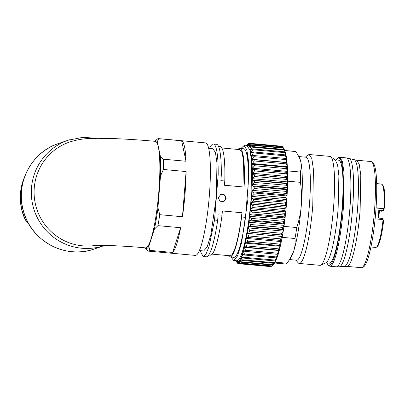 <?xml version="1.0" encoding="UTF-8"?>
<svg xmlns="http://www.w3.org/2000/svg" width="405" height="405" viewBox="0 0 405 405"><rect width="100%" height="100%" fill="white"/><g stroke="black" fill="none" stroke-linecap="round" stroke-linejoin="round"><path stroke-width="0.61" d="M376.042 208.003L383.464 208.676A0.795 0.785 -109.1 0 0 383.788 208.636L383.95 208.509A31.823 4.814 -84.8 0 0 381.48 184.047L383.353 185.93C384.613 188.608 385.044 195.949 384.649 207.952L383.95 208.509L376.053 207.79M383.646 220.371L383.059 219.586L375.116 218.862M379.303 210.995L381.596 211.202L383.343 210.595L378.812 210.114L378.174 218.027L382.725 218.498L382.943 219.996M378.812 210.114L379.429 210.241A6.364 0.962 -84.8 0 0 378.786 218.077M231.032 257.048L233.589 260.476L237.482 256.036L241.593 242.823L247.83 199.918L248.554 161.6L246.853 149.89L244.028 145.597L240.894 148.508M238.008 149.445A54.493 8.242 95.2 0 1 239.821 148.412L243.739 148.767A54.493 8.242 95.2 0 1 248.275 183.136L245.521 217.343A54.493 8.242 95.2 0 1 233.877 257.307L229.964 256.952A54.493 8.242 95.2 0 1 228.359 255.611M233.589 260.476L236.722 260.759A57.677 8.723 -84.8 0 0 250.963 200.202L251.687 161.884L249.981 150.179L247.156 145.881L244.028 145.597M239.821 148.412A54.493 8.242 95.2 0 1 244.357 182.782L248.275 183.136M244.357 182.782L244.018 187.029L224.436 185.252L224.78 181.005L220.862 180.65L221.307 175.147A56.482 8.545 -84.8 0 0 216.508 144.296L213.374 144.013A56.482 8.545 -84.8 0 0 209.522 148.448M199.974 250.629L203.153 256.512L206.287 256.8A56.482 8.545 -84.8 0 0 217.667 220.35L214.539 220.067L218.173 174.864L221.307 175.147M217.667 220.35L218.113 214.852L222.026 215.207L222.37 210.959L241.947 212.741L241.608 216.989L245.521 217.343M218.31 197.645L219.829 201.123L223.525 201.761L226.142 198.354L224.628 194.876L220.933 194.238L218.31 197.645M241.608 216.989A54.493 8.242 95.2 0 1 229.964 256.952M244.018 187.029L243.516 160.183L241.962 152.427L239.714 149.597L221.844 147.977M218.563 146.478L220.244 146.63A54.493 8.242 95.2 0 1 224.78 181.005M218.173 174.864A56.482 8.545 -84.8 0 0 213.374 144.013M203.153 256.512L205.958 254.132L208.975 246.736L214.539 220.067M208.666 148.372L212.939 148.762L215.45 152.584L216.969 162.997L216.326 197.088L210.777 235.259L207.117 247.015L203.654 250.963L199.381 250.573M222.026 215.207A54.493 8.242 95.2 0 1 210.382 255.175L208.707 255.018M241.947 212.741A53.303 8.065 95.2 0 1 230.07 255.763L212.2 254.143M223.211 201.852A3.979 3.923 70.9 0 0 220.624 194.359M145.081 247.84L145.081 247.84A54.098 8.181 95.2 0 0 148.797 246.453L154.376 229.159A54.098 8.181 95.2 0 0 157.945 207.674L160.486 176.069A54.098 8.181 95.2 0 0 160.274 155.89L157.236 141.578A54.098 8.181 95.2 0 0 154.761 141.279L157.226 139.173A56.482 8.545 95.2 0 1 158.588 138.631L205.578 142.899A56.482 8.545 95.2 0 1 209.304 196.096A56.482 8.545 95.2 0 1 195.357 255.403L148.367 251.135A56.482 8.545 95.2 0 1 148.017 251.054L145.015 247.764M158.588 138.631A56.482 8.545 95.2 0 1 158.937 138.713L181.648 140.773A56.482 8.545 95.2 0 1 185.986 161.246L181.648 140.773M160.274 155.89L163.276 159.185L185.986 161.246M163.276 159.185A56.482 8.545 95.2 0 1 163.382 169.482L186.097 171.548A56.482 8.545 95.2 0 1 185.024 193.889A56.482 8.545 95.2 0 1 182.458 216.751L186.097 171.548M158.937 138.713L157.236 141.578M157.945 207.674L159.747 214.685L182.458 216.751M159.747 214.685A56.482 8.545 95.2 0 1 157.925 225.656L180.635 227.721A56.482 8.545 95.2 0 1 172.662 252.447L180.635 227.721M148.797 246.453L149.951 250.386L172.662 252.447M149.951 250.386A56.482 8.545 95.2 0 1 148.367 251.135M163.382 169.482L160.486 176.069M157.925 225.656L154.376 229.159M325.711 262.855L329.285 263.179A51.708 7.822 -84.8 0 0 342.053 208.884A51.708 7.822 -84.8 0 0 338.641 160.183L335.072 159.859M299.255 263.447L320.011 265.331A54.695 8.272 -84.8 0 0 320.76 265.184L326.076 262.683A51.708 7.822 95.2 0 0 338.134 208.529L338.884 175.79L337.608 165.078L335.396 160.091L330.617 156.674A54.695 8.272 -84.8 0 0 329.908 156.396L309.152 154.507L311.83 158.583L313.44 169.685L312.756 206.018A54.695 8.272 -84.8 0 1 299.255 263.447A54.695 8.272 -84.8 0 1 298.05 262.688L295.989 260.152M320.76 265.184A54.695 8.272 -84.8 0 0 333.517 207.907A54.695 8.272 -84.8 0 0 330.617 156.674M305.345 157.16L307.83 155.034L309.152 154.507M298.941 156.578L305.942 157.211A51.708 7.822 95.2 0 1 309.354 205.912A51.708 7.822 95.2 0 1 296.587 260.207L289.61 259.575M284.786 150.549L295.984 151.566L299.811 158.512A51.708 7.822 95.2 0 1 300.864 162.046A51.708 7.822 95.2 0 1 301.325 205.183A51.708 7.822 95.2 0 1 293.701 251.12A51.708 7.822 95.2 0 1 290.79 257.823L286.998 263.24L275.035 262.151M295.984 151.566A56.482 8.545 -84.8 0 0 295.635 151.485L284.761 150.498M299.406 157.58L300.864 162.046C301.573 165.159 301.396 168.49 300.323 172.034L287.54 170.875M287.621 181.172L300.434 182.336A56.482 8.545 -84.8 0 0 300.323 172.034M300.434 182.336C301.634 190.699 301.933 198.318 301.325 205.183C300.824 212.063 299.315 219.51 296.794 227.539L283.971 226.375M282.169 237.345L294.977 238.51A56.482 8.545 -84.8 0 0 296.794 227.539M294.977 238.51C295.387 243.162 294.962 247.369 293.701 251.12L289.048 260.405M274.534 262.997L285.414 263.989A56.482 8.545 -84.8 0 0 286.998 263.24M285.444 203.143A60.461 9.143 95.2 0 1 285.368 204.064L286.32 205.72A58.072 8.783 95.2 0 1 286.183 207.249L284.963 208.636A60.461 9.143 95.2 0 1 284.786 210.473L285.733 211.871A58.072 8.783 95.2 0 1 285.576 213.389L284.31 215.02A60.461 9.143 95.2 0 1 284.102 216.837L285.059 217.961A58.072 8.783 95.2 0 1 284.877 219.459L283.561 221.307A60.461 9.143 95.2 0 1 283.328 223.079L284.295 223.924A58.072 8.783 95.2 0 1 284.092 225.377L282.725 227.423A60.461 9.143 95.2 0 1 282.472 229.139L283.454 229.691A58.072 8.783 95.2 0 1 283.232 231.083L281.814 233.305A60.461 9.143 95.2 0 1 281.541 234.935L282.543 235.194A58.072 8.783 95.2 0 1 282.31 236.515L280.837 238.879A60.461 9.143 95.2 0 1 280.543 240.413L281.576 240.373A58.072 8.783 95.2 0 1 281.328 241.603L279.804 244.083A60.461 9.143 95.2 0 1 279.501 245.501L280.564 245.167A58.072 8.783 95.2 0 1 280.306 246.291L278.726 248.867A60.461 9.143 95.2 0 1 278.412 250.148L279.511 249.526A58.072 8.783 95.2 0 1 279.248 250.533L277.622 253.165A60.461 9.143 95.2 0 1 277.298 254.299L278.438 253.398A58.072 8.783 95.2 0 1 278.169 254.279L278.159 254.315C281.956 241.532 284.745 224.572 286.532 203.437C287.935 185.399 288.006 170.788 286.745 159.605L285.793 158.446A60.461 9.143 95.2 0 1 285.91 159.58L287.049 162.476A58.072 8.783 95.2 0 1 287.135 163.483L286.168 162.587A60.461 9.143 95.2 0 1 286.259 163.868L287.358 166.708A58.072 8.783 95.2 0 1 287.413 167.832L286.431 167.23A60.461 9.143 95.2 0 1 286.487 168.642L287.55 171.391A58.072 8.783 95.2 0 1 287.58 172.616L286.578 172.307A60.461 9.143 95.2 0 1 286.598 173.841L287.626 176.469A58.072 8.783 95.2 0 1 287.631 177.79L286.603 177.78A60.461 9.143 95.2 0 1 286.588 179.41L287.591 181.891A58.072 8.783 95.2 0 1 287.565 183.288L286.507 183.571A60.461 9.143 95.2 0 1 286.457 185.282L287.439 187.596A58.072 8.783 95.2 0 1 287.383 189.049L286.289 189.621A60.461 9.143 95.2 0 1 286.208 191.398L287.175 193.509A58.072 8.783 95.2 0 1 287.089 195.007L285.96 195.863A60.461 9.143 95.2 0 1 285.844 197.68L286.801 199.574A58.072 8.783 95.2 0 1 286.689 201.098L285.515 202.227A60.461 9.143 95.2 0 1 285.444 203.143M277.526 254.219L278.169 254.279L276.499 256.937A60.461 9.143 95.2 0 1 276.175 257.909L277.354 256.735M277.288 256.927A58.072 8.783 95.2 0 1 277.086 257.479L276.175 259.787M276.888 257.464L275.365 260.132A60.461 9.143 95.2 0 1 275.041 260.936L276.271 259.509M276.007 260.096A58.072 8.783 95.2 0 1 276.002 260.106L274.241 262.718A60.461 9.143 95.2 0 1 273.922 263.346L275.744 260.749M274.712 262.653L273.137 264.673A60.461 9.143 95.2 0 1 272.828 265.108L274.342 263.326M273.157 264.855L272.064 265.964A60.461 9.143 95.2 0 1 271.79 266.186A60.461 9.143 95.2 0 1 271.765 266.207L239.704 263.296A60.461 9.143 95.2 0 0 240.008 263.048L272.064 265.964M271.527 266.186L271.036 266.576A60.461 9.143 95.2 0 1 270.753 266.627L238.692 263.716A60.461 9.143 95.2 0 0 238.98 263.665L271.036 266.576M281.424 146.2A60.461 9.143 95.2 0 1 281.455 146.2A60.461 9.143 95.2 0 1 281.698 146.245L281.996 146.575M248.452 145.678L248.184 145.653A58.072 8.783 95.2 0 1 248.402 145.775L250.3 143.694L282.361 146.605A60.461 9.143 95.2 0 1 282.619 146.848L283.308 147.774M284.3 149.41L283.227 147.688A60.461 9.143 95.2 0 1 283.465 148.124L284.599 150.164M285.312 152.118L284.011 149.44A60.461 9.143 95.2 0 1 284.224 150.063L285.474 152.806M285.657 153.53L284.705 151.834A60.461 9.143 95.2 0 1 284.887 152.639L286.112 155.55A58.072 8.783 95.2 0 1 286.198 156.006M285.596 153.161L285.986 155.54M286.254 156.29L285.302 154.852A60.461 9.143 95.2 0 1 285.454 155.824L286.634 158.74A58.072 8.783 95.2 0 1 286.745 159.621M286.234 156.153L286.634 158.74L286.163 158.699M285.515 202.227L253.454 199.316A60.461 9.143 95.2 0 1 253.383 200.232A60.461 9.143 95.2 0 1 253.307 201.148L285.368 204.064M253.307 201.148L251.373 202.54L286.32 205.72M251.373 202.54A58.072 8.783 95.2 0 1 251.237 204.074L286.183 207.249M251.237 204.074L252.902 205.725L284.963 208.636M252.902 205.725A60.461 9.143 95.2 0 1 252.725 207.557L284.786 210.473M252.725 207.557L250.791 208.696L285.733 211.871M250.791 208.696A58.072 8.783 95.2 0 1 250.629 210.215L285.576 213.389M250.629 210.215L252.249 212.109L284.31 215.02M252.249 212.109A60.461 9.143 95.2 0 1 252.042 213.921L284.102 216.837M252.042 213.921L250.113 214.787L285.059 217.961M250.113 214.787A58.072 8.783 95.2 0 1 249.931 216.285L284.877 219.459M249.931 216.285L251.5 218.396L283.561 221.307M251.5 218.396A60.461 9.143 95.2 0 1 251.267 220.168L283.328 223.079M251.267 220.168L249.353 220.75L284.295 223.924M249.353 220.75A58.072 8.783 95.2 0 1 249.151 222.203L284.092 225.377M249.151 222.203L250.665 224.512L282.725 227.423M250.665 224.512A60.461 9.143 95.2 0 1 250.411 226.223L282.472 229.139M250.411 226.223L248.508 226.516L283.454 229.691M248.508 226.516A58.072 8.783 95.2 0 1 248.29 227.909L283.232 231.083M248.29 227.909L249.753 230.389L281.814 233.305M249.753 230.389A60.461 9.143 95.2 0 1 249.48 232.024L281.541 234.935M249.48 232.024L282.543 235.194M247.602 232.019A58.072 8.783 95.2 0 1 247.364 233.336L282.31 236.515M247.364 233.336L248.776 235.968L280.837 238.879M248.776 235.968A60.461 9.143 95.2 0 1 248.483 237.497L280.543 240.413M279.804 244.083L247.744 241.172L246.387 238.429A58.072 8.783 95.2 0 0 246.635 237.198L248.483 237.497M246.387 238.429L281.328 241.603M247.744 241.172A60.461 9.143 95.2 0 1 247.44 242.59L279.501 245.501M278.726 248.867L246.67 245.951L245.359 243.116A58.072 8.783 95.2 0 0 245.617 241.993L247.44 242.59M245.359 243.116L280.306 246.291M246.67 245.951A60.461 9.143 95.2 0 1 246.351 247.237L278.412 250.148M277.622 253.165L245.562 250.255L244.306 247.359A58.072 8.783 95.2 0 0 244.569 246.351L246.351 247.237M244.306 247.359L279.248 250.533M245.562 250.255A60.461 9.143 95.2 0 1 245.243 251.389L277.298 254.299M276.499 256.937L244.438 254.021L243.228 251.105A58.072 8.783 95.2 0 0 243.496 250.224L245.243 251.389M243.228 251.105L244.954 251.262M244.438 254.021A60.461 9.143 95.2 0 1 244.114 254.998L276.175 257.909M275.365 260.132L243.304 257.221L242.139 254.305A58.072 8.783 95.2 0 0 242.413 253.56L244.114 254.998M242.139 254.305L243.187 254.401M243.304 257.221A60.461 9.143 95.2 0 1 242.98 258.025L275.041 260.936M274.241 262.718L242.18 259.808L241.056 256.932A58.072 8.783 95.2 0 0 241.324 256.335L242.98 258.025M241.056 256.932L241.77 256.993M242.18 259.808A60.461 9.143 95.2 0 1 241.861 260.435L273.922 263.346M273.137 264.673L241.076 261.757L239.993 258.947A58.072 8.783 95.2 0 0 240.256 258.506L241.861 260.435M239.993 258.947L240.504 258.992M241.076 261.757A60.461 9.143 95.2 0 1 240.767 262.197L272.828 265.108M240.008 263.048L238.955 260.339A58.072 8.783 95.2 0 0 239.208 260.05L240.767 262.197M238.955 260.339L239.335 260.369M238.98 263.665L237.958 261.078A58.072 8.783 95.2 0 0 238.201 260.957L239.704 263.296M237.958 261.078L238.246 261.103M238.631 263.655L238.008 263.599L237.011 261.169A58.072 8.783 95.2 0 0 237.229 261.205L237.239 261.21A58.072 8.783 95.2 0 1 237.229 261.205L238.692 263.716M238.008 263.599A60.461 9.143 95.2 0 1 237.74 263.452L236.338 260.805A58.072 8.783 95.2 0 1 236.242 260.719M235.761 260.673L237.254 262.865M237.102 262.85L236.125 260.602M235.877 260.967L235.69 260.668M246.372 145.81L247.161 144.56L246.129 145.79M247.161 144.56L247.663 144.18M248.184 145.653L249.637 143.335A60.461 9.143 95.2 0 0 249.394 143.289A60.461 9.143 95.2 0 0 249.364 143.284L247.485 145.537A58.072 8.783 95.2 0 0 247.247 145.577L248.655 143.41A60.461 9.143 95.2 0 0 248.361 143.562L246.513 145.952M248.655 143.41L249.126 143.456M249.637 143.335L281.698 146.245M250.3 143.694A60.461 9.143 95.2 0 1 250.558 143.937L282.619 146.848M250.558 143.937L249.05 146.382L249.404 146.418M249.05 146.382A58.072 8.783 95.2 0 1 249.252 146.666L251.166 144.777L283.227 147.688M251.166 144.777A60.461 9.143 95.2 0 1 251.404 145.213L283.465 148.124M251.404 145.213L249.844 147.759L250.31 147.8M249.844 147.759A58.072 8.783 95.2 0 1 250.027 148.2L251.951 146.529L284.011 149.44M251.951 146.529A60.461 9.143 95.2 0 1 252.163 147.152L284.224 150.063M252.163 147.152L250.553 149.764L251.196 149.825M250.553 149.764A58.072 8.783 95.2 0 1 250.715 150.356L252.649 148.924L284.705 151.834M252.649 148.924A60.461 9.143 95.2 0 1 252.826 149.723L284.887 152.639M252.826 149.723L251.171 152.376L252.102 152.462M251.171 152.376A58.072 8.783 95.2 0 1 251.308 153.115L253.241 151.936L285.302 154.852M253.241 151.936A60.461 9.143 95.2 0 1 253.393 152.908L285.454 155.824M253.393 152.908L251.687 155.566L253.165 155.702M251.687 155.566A58.072 8.783 95.2 0 1 251.804 156.446L253.732 155.535L285.793 158.446M253.732 155.535A60.461 9.143 95.2 0 1 253.854 156.669L285.91 159.58M253.854 156.669L252.107 159.302L287.049 162.476M252.107 159.302A58.072 8.783 95.2 0 1 252.194 160.309L254.112 159.676L286.168 162.587M254.112 159.676A60.461 9.143 95.2 0 1 254.198 160.957L286.259 163.868M254.198 160.957L252.411 163.534L287.358 166.708M252.411 163.534A58.072 8.783 95.2 0 1 252.472 164.653L254.375 164.314L286.431 167.23M254.375 164.314A60.461 9.143 95.2 0 1 254.426 165.731L286.487 168.642M254.426 165.731L252.604 168.217L287.55 171.391M252.604 168.217A58.072 8.783 95.2 0 1 252.634 169.442L286.578 172.307M254.517 169.396A60.461 9.143 95.2 0 1 254.537 170.925L286.598 173.841M254.537 170.925L252.685 173.294L287.626 176.469M252.685 173.294A58.072 8.783 95.2 0 1 252.685 174.616L287.631 177.79M252.685 174.616L286.603 177.78M254.542 174.864A60.461 9.143 95.2 0 1 254.527 176.494L286.588 179.41M254.527 176.494L252.649 178.716L287.591 181.891M252.649 178.716A58.072 8.783 95.2 0 1 252.619 180.114L287.565 183.288M252.619 180.114L254.446 180.66L286.507 183.571M254.446 180.66A60.461 9.143 95.2 0 1 254.396 182.371L286.457 185.282M254.396 182.371L252.497 184.422L287.439 187.596M252.497 184.422A58.072 8.783 95.2 0 1 252.442 185.875L287.383 189.049M252.442 185.875L254.234 186.71L286.289 189.621M254.234 186.71A60.461 9.143 95.2 0 1 254.148 188.482L286.208 191.398M254.148 188.482L252.229 190.335L287.175 193.509M252.229 190.335A58.072 8.783 95.2 0 1 252.148 191.833L287.089 195.007M252.148 191.833L253.9 192.952L285.96 195.863M253.9 192.952A60.461 9.143 95.2 0 1 253.783 194.764L285.844 197.68M253.783 194.764L251.854 196.4L286.801 199.574M251.854 196.4A58.072 8.783 95.2 0 1 251.748 197.923L286.689 201.098M253.454 199.316L251.748 197.923M26.381 219.232L25.181 219.778L28.436 223.302M94.871 245.395C97.099 244.959 124.148 245.754 145.623 247.89A53.501 8.095 -84.8 0 0 146.18 247.814A53.501 8.095 -84.8 0 0 158.831 191.717A53.501 8.095 -84.8 0 0 155.302 141.33C139.993 139.948 125.712 139.021 112.458 138.55L97.58 138.307C89.535 138.621 82.747 137.958 69.447 142.074A53.501 52.761 -109.1 0 0 34.258 187.854A53.501 52.761 -109.1 0 0 82.645 245.845A53.501 52.761 -109.1 0 0 96.01 245.344M383.651 220.371C382.963 226.501 382.097 231.893 381.054 236.545C380.032 241.061 378.984 244.185 377.906 245.921L377.146 246.868L375.724 247.43A31.823 4.814 -84.8 0 0 380.32 236.9A31.823 4.814 -84.8 0 0 383.059 219.586M382.3 219.515A5.569 0.84 95.2 0 1 382.092 218.381M382.73 210.468A5.569 0.84 95.2 0 1 383.464 208.676L383.95 208.509M383.626 220.497A31.028 4.693 95.2 0 1 381.059 236.444M370.894 161.514C372.377 161.904 373.344 162.678 373.795 163.848C374.671 165.544 375.344 168.126 375.815 171.593C376.417 175.962 376.726 181.45 376.746 188.062C376.761 195.428 376.432 203.381 375.749 211.931C374.858 222.846 373.562 232.961 371.856 242.276C370.651 248.807 369.355 254.188 367.978 258.43C366.874 261.853 365.73 264.338 364.546 265.882C363.887 266.966 362.789 267.563 361.25 267.68A53.303 8.065 -84.8 0 0 374.412 211.714A53.303 8.065 -84.8 0 0 370.894 161.514L356.602 160.218L346.214 157.874L339.694 157.282L338.145 157.732L336.251 159.965M361.25 267.68L346.958 266.384A53.303 8.065 -84.8 0 0 360.116 210.418L360.784 175.006L359.21 164.187L356.602 160.218M346.958 266.384L344.432 266.379A53.541 8.1 -84.8 0 0 357.433 210.154A53.541 8.1 -84.8 0 0 354.117 159.767M344.432 266.379L339.284 266.819A54.452 8.237 -84.8 0 0 352.502 209.648A54.452 8.237 -84.8 0 0 349.13 158.406M339.284 266.819L336.317 266.814A54.695 8.272 -84.8 0 0 349.824 209.385A54.695 8.272 -84.8 0 0 346.214 157.874M336.317 266.814L329.797 266.222A54.695 8.272 -84.8 0 0 343.303 208.793L343.987 172.459L342.372 161.357L339.694 157.282M326.992 262.972A53.895 8.151 -84.8 0 0 342.392 208.767A53.895 8.151 -84.8 0 0 336.352 159.975M249.708 149.283A56.882 8.606 95.2 0 1 251.232 200.283A56.882 8.606 95.2 0 1 239.846 257.874M25.181 219.647A51.708 50.995 -109.1 0 1 24.685 176.671M104.51 245.486L94.542 248.928A55.688 54.918 -109.1 0 1 93.231 249.364A55.688 54.918 -109.1 0 1 24.219 213.577A55.688 54.918 -109.1 0 1 58.153 143.664L68.121 140.221A55.688 54.918 70.9 0 0 34.182 210.134A55.688 54.918 70.9 0 0 103.199 245.916L104.829 245.369M69.432 139.786A55.688 54.918 70.9 0 0 68.121 140.221L82.939 137.32L96.648 138.313M381.48 184.047L376.685 183.612M375.724 247.43L370.929 246.994M378.807 218.138L379.444 210.241M383.358 210.595L383.991 208.514M326.891 262.961L328.349 265.498L329.797 266.222M277.324 256.831L278.159 254.315M272.469 265.624L271.79 266.186M249.394 143.289L281.455 146.2M25.181 219.778L21.541 209.162L20.25 198.02L21.369 186.872L24.842 176.256M93.231 249.364L93.236 249.364C65.661 258.896 32.704 241.785 24.148 213.531C14.2 185.789 30.395 152.477 58.153 143.664"/></g></svg>
